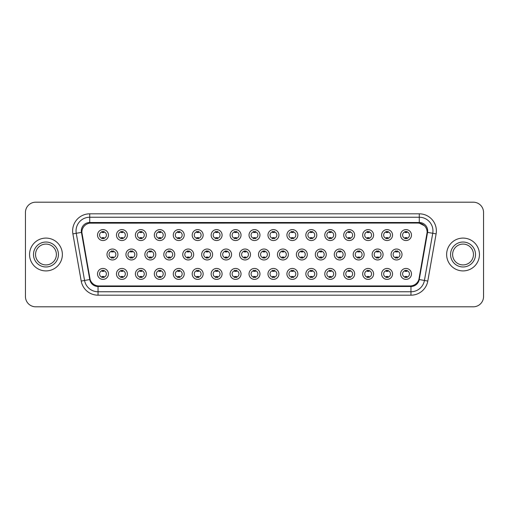 <?xml version="1.0" encoding="UTF-8"?>
<svg xmlns="http://www.w3.org/2000/svg" width="509" height="509" viewBox="0 0 509 509"><rect width="100%" height="100%" fill="white"/><g stroke="black" fill="none" stroke-linecap="round" stroke-linejoin="round"><path stroke-width="0.76" d="M127.396 273.918A5.472 5.472 0 0 1 121.925 279.39A5.472 5.472 0 0 1 116.453 273.918A5.472 5.472 0 0 1 121.925 268.447A5.472 5.472 0 0 1 127.396 273.918M118.508 273.918A3.417 3.417 0 0 0 121.925 277.335A3.417 3.417 0 0 0 125.341 273.918A3.417 3.417 0 0 0 121.925 270.502A3.417 3.417 0 0 0 118.508 273.918M146.331 273.918A5.472 5.472 0 0 1 140.866 279.39A5.472 5.472 0 0 1 135.394 273.918A5.472 5.472 0 0 1 140.866 268.447A5.472 5.472 0 0 1 146.331 273.918M137.443 273.918A3.417 3.417 0 0 0 140.866 277.335A3.417 3.417 0 0 0 144.282 273.918A3.417 3.417 0 0 0 140.866 270.502A3.417 3.417 0 0 0 137.443 273.918M165.272 273.918A5.472 5.472 0 0 1 159.801 279.39A5.472 5.472 0 0 1 154.335 273.918A5.472 5.472 0 0 1 159.801 268.447A5.472 5.472 0 0 1 165.272 273.918M156.384 273.918A3.417 3.417 0 0 0 159.801 277.335A3.417 3.417 0 0 0 163.224 273.918A3.417 3.417 0 0 0 159.801 270.502A3.417 3.417 0 0 0 156.384 273.918M184.213 273.918A5.472 5.472 0 0 1 178.742 279.39A5.472 5.472 0 0 1 173.27 273.918A5.472 5.472 0 0 1 178.742 268.447A5.472 5.472 0 0 1 184.213 273.918M175.325 273.918A3.417 3.417 0 0 0 178.742 277.335A3.417 3.417 0 0 0 182.158 273.918A3.417 3.417 0 0 0 178.742 270.502A3.417 3.417 0 0 0 175.325 273.918M203.155 273.918A5.472 5.472 0 0 1 197.683 279.39A5.472 5.472 0 0 1 192.211 273.918A5.472 5.472 0 0 1 197.683 268.447A5.472 5.472 0 0 1 203.155 273.918M194.266 273.918A3.417 3.417 0 0 0 197.683 277.335A3.417 3.417 0 0 0 201.1 273.918A3.417 3.417 0 0 0 197.683 270.502A3.417 3.417 0 0 0 194.266 273.918M222.089 273.918A5.472 5.472 0 0 1 216.624 279.39A5.472 5.472 0 0 1 211.152 273.918A5.472 5.472 0 0 1 216.624 268.447A5.472 5.472 0 0 1 222.089 273.918M213.201 273.918A3.417 3.417 0 0 0 216.624 277.335A3.417 3.417 0 0 0 220.041 273.918A3.417 3.417 0 0 0 216.624 270.502A3.417 3.417 0 0 0 213.201 273.918M241.031 273.918A5.472 5.472 0 0 1 235.559 279.39A5.472 5.472 0 0 1 230.093 273.918A5.472 5.472 0 0 1 235.559 268.447A5.472 5.472 0 0 1 241.031 273.918M232.142 273.918A3.417 3.417 0 0 0 235.559 277.335A3.417 3.417 0 0 0 238.982 273.918A3.417 3.417 0 0 0 235.559 270.502A3.417 3.417 0 0 0 232.142 273.918M259.972 273.918A5.472 5.472 0 0 1 254.5 279.39A5.472 5.472 0 0 1 249.028 273.918A5.472 5.472 0 0 1 254.5 268.447A5.472 5.472 0 0 1 259.972 273.918M251.083 273.918A3.417 3.417 0 0 0 254.5 277.335A3.417 3.417 0 0 0 257.917 273.918A3.417 3.417 0 0 0 254.5 270.502A3.417 3.417 0 0 0 251.083 273.918M278.907 273.918A5.472 5.472 0 0 1 273.441 279.39A5.472 5.472 0 0 1 267.969 273.918A5.472 5.472 0 0 1 273.441 268.447A5.472 5.472 0 0 1 278.907 273.918M270.018 273.918A3.417 3.417 0 0 0 273.441 277.335A3.417 3.417 0 0 0 276.858 273.918A3.417 3.417 0 0 0 273.441 270.502A3.417 3.417 0 0 0 270.018 273.918M297.848 273.918A5.472 5.472 0 0 1 292.376 279.39A5.472 5.472 0 0 1 286.911 273.918A5.472 5.472 0 0 1 292.376 268.447A5.472 5.472 0 0 1 297.848 273.918M288.959 273.918A3.417 3.417 0 0 0 292.376 277.335A3.417 3.417 0 0 0 295.799 273.918A3.417 3.417 0 0 0 292.376 270.502A3.417 3.417 0 0 0 288.959 273.918M316.789 273.918A5.472 5.472 0 0 1 311.317 279.39A5.472 5.472 0 0 1 305.845 273.918A5.472 5.472 0 0 1 311.317 268.447A5.472 5.472 0 0 1 316.789 273.918M307.9 273.918A3.417 3.417 0 0 0 311.317 277.335A3.417 3.417 0 0 0 314.734 273.918A3.417 3.417 0 0 0 311.317 270.502A3.417 3.417 0 0 0 307.9 273.918M335.73 273.918A5.472 5.472 0 0 1 330.258 279.39A5.472 5.472 0 0 1 324.787 273.918A5.472 5.472 0 0 1 330.258 268.447A5.472 5.472 0 0 1 335.73 273.918M326.842 273.918A3.417 3.417 0 0 0 330.258 277.335A3.417 3.417 0 0 0 333.675 273.918A3.417 3.417 0 0 0 330.258 270.502A3.417 3.417 0 0 0 326.842 273.918M354.665 273.918A5.472 5.472 0 0 1 349.199 279.39A5.472 5.472 0 0 1 343.728 273.918A5.472 5.472 0 0 1 349.199 268.447A5.472 5.472 0 0 1 354.665 273.918M345.776 273.918A3.417 3.417 0 0 0 349.199 277.335A3.417 3.417 0 0 0 352.616 273.918A3.417 3.417 0 0 0 349.199 270.502A3.417 3.417 0 0 0 345.776 273.918M373.606 273.918A5.472 5.472 0 0 1 368.134 279.39A5.472 5.472 0 0 1 362.669 273.918A5.472 5.472 0 0 1 368.134 268.447A5.472 5.472 0 0 1 373.606 273.918M364.718 273.918A3.417 3.417 0 0 0 368.134 277.335A3.417 3.417 0 0 0 371.557 273.918A3.417 3.417 0 0 0 368.134 270.502A3.417 3.417 0 0 0 364.718 273.918M392.547 273.918A5.472 5.472 0 0 1 387.075 279.39A5.472 5.472 0 0 1 381.604 273.918A5.472 5.472 0 0 1 387.075 268.447A5.472 5.472 0 0 1 392.547 273.918M383.659 273.918A3.417 3.417 0 0 0 387.075 277.335A3.417 3.417 0 0 0 390.492 273.918A3.417 3.417 0 0 0 387.075 270.502A3.417 3.417 0 0 0 383.659 273.918M411.482 273.918A5.472 5.472 0 0 1 406.017 279.39A5.472 5.472 0 0 1 400.545 273.918A5.472 5.472 0 0 1 406.017 268.447A5.472 5.472 0 0 1 411.482 273.918M402.594 273.918A3.417 3.417 0 0 0 406.017 277.335A3.417 3.417 0 0 0 409.433 273.918A3.417 3.417 0 0 0 406.017 270.502A3.417 3.417 0 0 0 402.594 273.918M108.455 273.918A5.472 5.472 0 0 1 102.983 279.39A5.472 5.472 0 0 1 97.518 273.918A5.472 5.472 0 0 1 102.983 268.447A5.472 5.472 0 0 1 108.455 273.918M99.567 273.918A3.417 3.417 0 0 0 102.983 277.335A3.417 3.417 0 0 0 106.406 273.918A3.417 3.417 0 0 0 102.983 270.502A3.417 3.417 0 0 0 99.567 273.918M136.864 254.5A5.472 5.472 0 0 1 131.392 259.972A5.472 5.472 0 0 1 125.927 254.5A5.472 5.472 0 0 1 131.392 249.028A5.472 5.472 0 0 1 136.864 254.5M127.975 254.5A3.417 3.417 0 0 0 131.392 257.917A3.417 3.417 0 0 0 134.815 254.5A3.417 3.417 0 0 0 131.392 251.083A3.417 3.417 0 0 0 127.975 254.5M155.805 254.5A5.472 5.472 0 0 1 150.333 259.972A5.472 5.472 0 0 1 144.861 254.5A5.472 5.472 0 0 1 150.333 249.028A5.472 5.472 0 0 1 155.805 254.5M146.916 254.5A3.417 3.417 0 0 0 150.333 257.917A3.417 3.417 0 0 0 153.75 254.5A3.417 3.417 0 0 0 150.333 251.083A3.417 3.417 0 0 0 146.916 254.5M174.74 254.5A5.472 5.472 0 0 1 169.274 259.972A5.472 5.472 0 0 1 163.803 254.5A5.472 5.472 0 0 1 169.274 249.028A5.472 5.472 0 0 1 174.74 254.5M165.851 254.5A3.417 3.417 0 0 0 169.274 257.917A3.417 3.417 0 0 0 172.691 254.5A3.417 3.417 0 0 0 169.274 251.083A3.417 3.417 0 0 0 165.851 254.5M193.681 254.5A5.472 5.472 0 0 1 188.209 259.972A5.472 5.472 0 0 1 182.744 254.5A5.472 5.472 0 0 1 188.209 249.028A5.472 5.472 0 0 1 193.681 254.5M184.792 254.5A3.417 3.417 0 0 0 188.209 257.917A3.417 3.417 0 0 0 191.632 254.5A3.417 3.417 0 0 0 188.209 251.083A3.417 3.417 0 0 0 184.792 254.5M212.622 254.5A5.472 5.472 0 0 1 207.15 259.972A5.472 5.472 0 0 1 201.685 254.5A5.472 5.472 0 0 1 207.15 249.028A5.472 5.472 0 0 1 212.622 254.5M203.734 254.5A3.417 3.417 0 0 0 207.15 257.917A3.417 3.417 0 0 0 210.573 254.5A3.417 3.417 0 0 0 207.15 251.083A3.417 3.417 0 0 0 203.734 254.5M231.563 254.5A5.472 5.472 0 0 1 226.091 259.972A5.472 5.472 0 0 1 220.62 254.5A5.472 5.472 0 0 1 226.091 249.028A5.472 5.472 0 0 1 231.563 254.5M222.675 254.5A3.417 3.417 0 0 0 226.091 257.917A3.417 3.417 0 0 0 229.508 254.5A3.417 3.417 0 0 0 226.091 251.083A3.417 3.417 0 0 0 222.675 254.5M250.498 254.5A5.472 5.472 0 0 1 245.033 259.972A5.472 5.472 0 0 1 239.561 254.5A5.472 5.472 0 0 1 245.033 249.028A5.472 5.472 0 0 1 250.498 254.5M241.61 254.5A3.417 3.417 0 0 0 245.033 257.917A3.417 3.417 0 0 0 248.449 254.5A3.417 3.417 0 0 0 245.033 251.083A3.417 3.417 0 0 0 241.61 254.5M269.439 254.5A5.472 5.472 0 0 1 263.967 259.972A5.472 5.472 0 0 1 258.502 254.5A5.472 5.472 0 0 1 263.967 249.028A5.472 5.472 0 0 1 269.439 254.5M260.551 254.5A3.417 3.417 0 0 0 263.967 257.917A3.417 3.417 0 0 0 267.39 254.5A3.417 3.417 0 0 0 263.967 251.083A3.417 3.417 0 0 0 260.551 254.5M288.38 254.5A5.472 5.472 0 0 1 282.909 259.972A5.472 5.472 0 0 1 277.437 254.5A5.472 5.472 0 0 1 282.909 249.028A5.472 5.472 0 0 1 288.38 254.5M279.492 254.5A3.417 3.417 0 0 0 282.909 257.917A3.417 3.417 0 0 0 286.325 254.5A3.417 3.417 0 0 0 282.909 251.083A3.417 3.417 0 0 0 279.492 254.5M307.315 254.5A5.472 5.472 0 0 1 301.85 259.972A5.472 5.472 0 0 1 296.378 254.5A5.472 5.472 0 0 1 301.85 249.028A5.472 5.472 0 0 1 307.315 254.5M298.427 254.5A3.417 3.417 0 0 0 301.85 257.917A3.417 3.417 0 0 0 305.266 254.5A3.417 3.417 0 0 0 301.85 251.083A3.417 3.417 0 0 0 298.427 254.5M326.256 254.5A5.472 5.472 0 0 1 320.791 259.972A5.472 5.472 0 0 1 315.319 254.5A5.472 5.472 0 0 1 320.791 249.028A5.472 5.472 0 0 1 326.256 254.5M317.368 254.5A3.417 3.417 0 0 0 320.791 257.917A3.417 3.417 0 0 0 324.208 254.5A3.417 3.417 0 0 0 320.791 251.083A3.417 3.417 0 0 0 317.368 254.5M345.197 254.5A5.472 5.472 0 0 1 339.726 259.972A5.472 5.472 0 0 1 334.26 254.5A5.472 5.472 0 0 1 339.726 249.028A5.472 5.472 0 0 1 345.197 254.5M336.309 254.5A3.417 3.417 0 0 0 339.726 257.917A3.417 3.417 0 0 0 343.149 254.5A3.417 3.417 0 0 0 339.726 251.083A3.417 3.417 0 0 0 336.309 254.5M364.139 254.5A5.472 5.472 0 0 1 358.667 259.972A5.472 5.472 0 0 1 353.195 254.5A5.472 5.472 0 0 1 358.667 249.028A5.472 5.472 0 0 1 364.139 254.5M355.25 254.5A3.417 3.417 0 0 0 358.667 257.917A3.417 3.417 0 0 0 362.084 254.5A3.417 3.417 0 0 0 358.667 251.083A3.417 3.417 0 0 0 355.25 254.5M383.073 254.5A5.472 5.472 0 0 1 377.608 259.972A5.472 5.472 0 0 1 372.136 254.5A5.472 5.472 0 0 1 377.608 249.028A5.472 5.472 0 0 1 383.073 254.5M374.185 254.5A3.417 3.417 0 0 0 377.608 257.917A3.417 3.417 0 0 0 381.025 254.5A3.417 3.417 0 0 0 377.608 251.083A3.417 3.417 0 0 0 374.185 254.5M402.015 254.5A5.472 5.472 0 0 1 396.543 259.972A5.472 5.472 0 0 1 391.077 254.5A5.472 5.472 0 0 1 396.543 249.028A5.472 5.472 0 0 1 402.015 254.5M393.126 254.5A3.417 3.417 0 0 0 396.543 257.917A3.417 3.417 0 0 0 399.966 254.5A3.417 3.417 0 0 0 396.543 251.083A3.417 3.417 0 0 0 393.126 254.5M117.923 254.5A5.472 5.472 0 0 1 112.457 259.972A5.472 5.472 0 0 1 106.985 254.5A5.472 5.472 0 0 1 112.457 249.028A5.472 5.472 0 0 1 117.923 254.5M109.034 254.5A3.417 3.417 0 0 0 112.457 257.917A3.417 3.417 0 0 0 115.874 254.5A3.417 3.417 0 0 0 112.457 251.083A3.417 3.417 0 0 0 109.034 254.5M127.396 235.082A5.472 5.472 0 0 1 121.925 240.553A5.472 5.472 0 0 1 116.453 235.082A5.472 5.472 0 0 1 121.925 229.61A5.472 5.472 0 0 1 127.396 235.082M118.508 235.082A3.417 3.417 0 0 0 121.925 238.498A3.417 3.417 0 0 0 125.341 235.082A3.417 3.417 0 0 0 121.925 231.665A3.417 3.417 0 0 0 118.508 235.082M146.331 235.082A5.472 5.472 0 0 1 140.866 240.553A5.472 5.472 0 0 1 135.394 235.082A5.472 5.472 0 0 1 140.866 229.61A5.472 5.472 0 0 1 146.331 235.082M137.443 235.082A3.417 3.417 0 0 0 140.866 238.498A3.417 3.417 0 0 0 144.282 235.082A3.417 3.417 0 0 0 140.866 231.665A3.417 3.417 0 0 0 137.443 235.082M165.272 235.082A5.472 5.472 0 0 1 159.801 240.553A5.472 5.472 0 0 1 154.335 235.082A5.472 5.472 0 0 1 159.801 229.61A5.472 5.472 0 0 1 165.272 235.082M156.384 235.082A3.417 3.417 0 0 0 159.801 238.498A3.417 3.417 0 0 0 163.224 235.082A3.417 3.417 0 0 0 159.801 231.665A3.417 3.417 0 0 0 156.384 235.082M184.213 235.082A5.472 5.472 0 0 1 178.742 240.553A5.472 5.472 0 0 1 173.27 235.082A5.472 5.472 0 0 1 178.742 229.61A5.472 5.472 0 0 1 184.213 235.082M175.325 235.082A3.417 3.417 0 0 0 178.742 238.498A3.417 3.417 0 0 0 182.158 235.082A3.417 3.417 0 0 0 178.742 231.665A3.417 3.417 0 0 0 175.325 235.082M203.155 235.082A5.472 5.472 0 0 1 197.683 240.553A5.472 5.472 0 0 1 192.211 235.082A5.472 5.472 0 0 1 197.683 229.61A5.472 5.472 0 0 1 203.155 235.082M194.266 235.082A3.417 3.417 0 0 0 197.683 238.498A3.417 3.417 0 0 0 201.1 235.082A3.417 3.417 0 0 0 197.683 231.665A3.417 3.417 0 0 0 194.266 235.082M222.089 235.082A5.472 5.472 0 0 1 216.624 240.553A5.472 5.472 0 0 1 211.152 235.082A5.472 5.472 0 0 1 216.624 229.61A5.472 5.472 0 0 1 222.089 235.082M213.201 235.082A3.417 3.417 0 0 0 216.624 238.498A3.417 3.417 0 0 0 220.041 235.082A3.417 3.417 0 0 0 216.624 231.665A3.417 3.417 0 0 0 213.201 235.082M241.031 235.082A5.472 5.472 0 0 1 235.559 240.553A5.472 5.472 0 0 1 230.093 235.082A5.472 5.472 0 0 1 235.559 229.61A5.472 5.472 0 0 1 241.031 235.082M232.142 235.082A3.417 3.417 0 0 0 235.559 238.498A3.417 3.417 0 0 0 238.982 235.082A3.417 3.417 0 0 0 235.559 231.665A3.417 3.417 0 0 0 232.142 235.082M259.972 235.082A5.472 5.472 0 0 1 254.5 240.553A5.472 5.472 0 0 1 249.028 235.082A5.472 5.472 0 0 1 254.5 229.61A5.472 5.472 0 0 1 259.972 235.082M251.083 235.082A3.417 3.417 0 0 0 254.5 238.498A3.417 3.417 0 0 0 257.917 235.082A3.417 3.417 0 0 0 254.5 231.665A3.417 3.417 0 0 0 251.083 235.082M278.907 235.082A5.472 5.472 0 0 1 273.441 240.553A5.472 5.472 0 0 1 267.969 235.082A5.472 5.472 0 0 1 273.441 229.61A5.472 5.472 0 0 1 278.907 235.082M270.018 235.082A3.417 3.417 0 0 0 273.441 238.498A3.417 3.417 0 0 0 276.858 235.082A3.417 3.417 0 0 0 273.441 231.665A3.417 3.417 0 0 0 270.018 235.082M297.848 235.082A5.472 5.472 0 0 1 292.376 240.553A5.472 5.472 0 0 1 286.911 235.082A5.472 5.472 0 0 1 292.376 229.61A5.472 5.472 0 0 1 297.848 235.082M288.959 235.082A3.417 3.417 0 0 0 292.376 238.498A3.417 3.417 0 0 0 295.799 235.082A3.417 3.417 0 0 0 292.376 231.665A3.417 3.417 0 0 0 288.959 235.082M316.789 235.082A5.472 5.472 0 0 1 311.317 240.553A5.472 5.472 0 0 1 305.845 235.082A5.472 5.472 0 0 1 311.317 229.61A5.472 5.472 0 0 1 316.789 235.082M307.9 235.082A3.417 3.417 0 0 0 311.317 238.498A3.417 3.417 0 0 0 314.734 235.082A3.417 3.417 0 0 0 311.317 231.665A3.417 3.417 0 0 0 307.9 235.082M335.73 235.082A5.472 5.472 0 0 1 330.258 240.553A5.472 5.472 0 0 1 324.787 235.082A5.472 5.472 0 0 1 330.258 229.61A5.472 5.472 0 0 1 335.73 235.082M326.842 235.082A3.417 3.417 0 0 0 330.258 238.498A3.417 3.417 0 0 0 333.675 235.082A3.417 3.417 0 0 0 330.258 231.665A3.417 3.417 0 0 0 326.842 235.082M354.665 235.082A5.472 5.472 0 0 1 349.199 240.553A5.472 5.472 0 0 1 343.728 235.082A5.472 5.472 0 0 1 349.199 229.61A5.472 5.472 0 0 1 354.665 235.082M345.776 235.082A3.417 3.417 0 0 0 349.199 238.498A3.417 3.417 0 0 0 352.616 235.082A3.417 3.417 0 0 0 349.199 231.665A3.417 3.417 0 0 0 345.776 235.082M373.606 235.082A5.472 5.472 0 0 1 368.134 240.553A5.472 5.472 0 0 1 362.669 235.082A5.472 5.472 0 0 1 368.134 229.61A5.472 5.472 0 0 1 373.606 235.082M364.718 235.082A3.417 3.417 0 0 0 368.134 238.498A3.417 3.417 0 0 0 371.557 235.082A3.417 3.417 0 0 0 368.134 231.665A3.417 3.417 0 0 0 364.718 235.082M392.547 235.082A5.472 5.472 0 0 1 387.075 240.553A5.472 5.472 0 0 1 381.604 235.082A5.472 5.472 0 0 1 387.075 229.61A5.472 5.472 0 0 1 392.547 235.082M383.659 235.082A3.417 3.417 0 0 0 387.075 238.498A3.417 3.417 0 0 0 390.492 235.082A3.417 3.417 0 0 0 387.075 231.665A3.417 3.417 0 0 0 383.659 235.082M411.482 235.082A5.472 5.472 0 0 1 406.017 240.553A5.472 5.472 0 0 1 400.545 235.082A5.472 5.472 0 0 1 406.017 229.61A5.472 5.472 0 0 1 411.482 235.082M402.594 235.082A3.417 3.417 0 0 0 406.017 238.498A3.417 3.417 0 0 0 409.433 235.082A3.417 3.417 0 0 0 406.017 231.665A3.417 3.417 0 0 0 402.594 235.082M108.455 235.082A5.472 5.472 0 0 1 102.983 240.553A5.472 5.472 0 0 1 97.518 235.082A5.472 5.472 0 0 1 102.983 229.61A5.472 5.472 0 0 1 108.455 235.082M99.567 235.082A3.417 3.417 0 0 0 102.983 238.498A3.417 3.417 0 0 0 106.406 235.082A3.417 3.417 0 0 0 102.983 231.665A3.417 3.417 0 0 0 99.567 235.082M90.118 279.486L82 233.879A9.232 9.232 0 0 1 91.086 223.05L417.914 223.05A9.232 9.232 0 0 1 427 233.879L419.168 278.321A9.232 9.232 0 0 1 410.076 285.95L98.924 285.95A9.232 9.232 0 0 1 89.832 278.321L81.86 232.295M29.554 254.5A16.409 16.409 0 0 0 45.963 270.909A16.409 16.409 0 0 0 62.372 254.5A16.409 16.409 0 0 0 45.963 238.091A16.409 16.409 0 0 0 29.554 254.5A16.409 16.409 0 0 0 45.963 270.909A16.409 16.409 0 0 0 62.372 254.5A16.409 16.409 0 0 0 45.963 238.091A16.409 16.409 0 0 0 29.554 254.5M446.628 254.5A16.409 16.409 0 0 0 463.037 270.909A16.409 16.409 0 0 0 479.446 254.5A16.409 16.409 0 0 0 463.037 238.091A16.409 16.409 0 0 0 446.628 254.5A16.409 16.409 0 0 0 463.037 270.909A16.409 16.409 0 0 0 479.446 254.5A16.409 16.409 0 0 0 463.037 238.091A16.409 16.409 0 0 0 446.628 254.5M89.718 223.152L417.914 223.05L419.282 223.152L424.436 225.748M81.86 232.276L81.962 230.914M81.313 230.914A8.411 8.411 0 0 0 81.44 232.371L89.756 279.549A8.411 8.411 0 0 0 98.04 286.497L410.96 286.497A8.411 8.411 0 0 0 419.244 279.549L427.56 232.371A8.411 8.411 0 0 0 419.282 222.503L89.718 222.503A8.411 8.411 0 0 0 81.313 230.914M72.889 233.879A17.096 17.096 0 0 1 89.718 213.818L419.282 213.818A17.096 17.096 0 0 1 436.111 233.879L427.795 281.057A17.096 17.096 0 0 1 410.96 295.182L98.04 295.182A17.096 17.096 0 0 1 81.205 281.057L72.889 233.879L76.255 233.287A13.673 13.673 0 0 1 89.718 217.235L419.282 217.235A13.673 13.673 0 0 1 432.745 233.287L424.43 280.465A13.673 13.673 0 0 1 410.96 291.765L98.04 291.765A13.673 13.673 0 0 1 84.57 280.465L76.255 233.287A13.673 13.673 0 0 1 76.045 230.914M427.14 232.295L418.882 279.486M483.55 212.45A10.256 10.256 0 0 0 473.294 202.194L35.706 202.194A10.256 10.256 0 0 0 25.45 212.45L25.45 296.55A10.256 10.256 0 0 0 35.706 306.806L473.294 306.806A10.256 10.256 0 0 0 483.55 296.55L483.55 212.45L483.55 296.55M410.076 285.95L98.924 285.95M25.45 212.45L25.45 296.55M473.294 202.194L35.706 202.194M35.706 306.806L473.294 306.806M103.842 231.417L103.842 232.6A2.621 2.621 0 0 0 102.131 232.6L102.131 231.417M102.131 238.746L102.131 237.563A2.621 2.621 0 0 0 103.842 237.563L103.842 238.746M111.598 258.165L111.598 256.981A2.621 2.621 0 0 0 113.31 256.981L113.31 258.165M113.31 250.835L113.31 252.019A2.621 2.621 0 0 0 111.598 252.019L111.598 250.835M102.131 277.583L102.131 276.4A2.621 2.621 0 0 0 103.842 276.4L103.842 277.583M103.842 270.254L103.842 271.437A2.621 2.621 0 0 0 102.131 271.437L102.131 270.254M56.384 254.5A10.422 10.422 0 0 0 45.963 244.078A10.422 10.422 0 0 0 35.541 254.5A10.422 10.422 0 0 0 45.963 264.922A10.422 10.422 0 0 0 56.384 254.5A10.422 10.422 0 0 1 45.963 264.922A10.422 10.422 0 0 1 35.541 254.5M122.777 231.417L122.777 232.6A2.621 2.621 0 0 0 121.072 232.6L121.072 231.417M121.072 238.746L121.072 237.563A2.621 2.621 0 0 0 122.777 237.563L122.777 238.746M141.718 231.417L141.718 232.6A2.621 2.621 0 0 0 140.007 232.6L140.007 231.417M140.007 238.746L140.007 237.563A2.621 2.621 0 0 0 141.718 237.563L141.718 238.746M160.659 231.417L160.659 232.6A2.621 2.621 0 0 0 158.948 232.6L158.948 231.417M158.948 238.746L158.948 237.563A2.621 2.621 0 0 0 160.659 237.563L160.659 238.746M179.594 231.417L179.594 232.6A2.621 2.621 0 0 0 177.889 232.6L177.889 231.417M177.889 238.746L177.889 237.563A2.621 2.621 0 0 0 179.594 237.563L179.594 238.746M130.539 258.165L130.539 256.981A2.621 2.621 0 0 0 132.251 256.981L132.251 258.165M132.251 250.835L132.251 252.019A2.621 2.621 0 0 0 130.539 252.019L130.539 250.835M149.481 258.165L149.481 256.981A2.621 2.621 0 0 0 151.186 256.981L151.186 258.165M151.186 250.835L151.186 252.019A2.621 2.621 0 0 0 149.481 252.019L149.481 250.835M168.415 258.165L168.415 256.981A2.621 2.621 0 0 0 170.127 256.981L170.127 258.165M170.127 250.835L170.127 252.019A2.621 2.621 0 0 0 168.415 252.019L168.415 250.835M473.459 254.5A10.422 10.422 0 0 0 463.037 244.078A10.422 10.422 0 0 0 452.616 254.5A10.422 10.422 0 0 0 463.037 264.922A10.422 10.422 0 0 0 473.459 254.5A10.422 10.422 0 0 1 463.037 264.922A10.422 10.422 0 0 1 452.616 254.5M198.535 231.417L198.535 232.6A2.621 2.621 0 0 0 196.83 232.6L196.83 231.417M196.83 238.746L196.83 237.563A2.621 2.621 0 0 0 198.535 237.563L198.535 238.746M217.477 231.417L217.477 232.6A2.621 2.621 0 0 0 215.765 232.6L215.765 231.417M215.765 238.746L215.765 237.563A2.621 2.621 0 0 0 217.477 237.563L217.477 238.746M236.418 231.417L236.418 232.6A2.621 2.621 0 0 0 234.706 232.6L234.706 231.417M234.706 238.746L234.706 237.563A2.621 2.621 0 0 0 236.418 237.563L236.418 238.746M187.357 258.165L187.357 256.981A2.621 2.621 0 0 0 189.068 256.981L189.068 258.165M189.068 250.835L189.068 252.019A2.621 2.621 0 0 0 187.357 252.019L187.357 250.835M206.298 258.165L206.298 256.981A2.621 2.621 0 0 0 208.009 256.981L208.009 258.165M208.009 250.835L208.009 252.019A2.621 2.621 0 0 0 206.298 252.019L206.298 250.835M225.239 258.165L225.239 256.981A2.621 2.621 0 0 0 226.944 256.981L226.944 258.165M226.944 250.835L226.944 252.019A2.621 2.621 0 0 0 225.239 252.019L225.239 250.835M255.353 231.417L255.353 232.6A2.621 2.621 0 0 0 253.647 232.6L253.647 231.417M253.647 238.746L253.647 237.563A2.621 2.621 0 0 0 255.353 237.563L255.353 238.746M274.294 231.417L274.294 232.6A2.621 2.621 0 0 0 272.582 232.6L272.582 231.417M272.582 238.746L272.582 237.563A2.621 2.621 0 0 0 274.294 237.563L274.294 238.746M293.235 231.417L293.235 232.6A2.621 2.621 0 0 0 291.523 232.6L291.523 231.417M291.523 238.746L291.523 237.563A2.621 2.621 0 0 0 293.235 237.563L293.235 238.746M312.17 231.417L312.17 232.6A2.621 2.621 0 0 0 310.465 232.6L310.465 231.417M310.465 238.746L310.465 237.563A2.621 2.621 0 0 0 312.17 237.563L312.17 238.746M331.111 231.417L331.111 232.6A2.621 2.621 0 0 0 329.406 232.6L329.406 231.417M329.406 238.746L329.406 237.563A2.621 2.621 0 0 0 331.111 237.563L331.111 238.746M244.174 258.165L244.174 256.981A2.621 2.621 0 0 0 245.885 256.981L245.885 258.165M245.885 250.835L245.885 252.019A2.621 2.621 0 0 0 244.174 252.019L244.174 250.835M263.115 258.165L263.115 256.981A2.621 2.621 0 0 0 264.826 256.981L264.826 258.165M264.826 250.835L264.826 252.019A2.621 2.621 0 0 0 263.115 252.019L263.115 250.835M282.056 258.165L282.056 256.981A2.621 2.621 0 0 0 283.761 256.981L283.761 258.165M283.761 250.835L283.761 252.019A2.621 2.621 0 0 0 282.056 252.019L282.056 250.835M300.991 258.165L300.991 256.981A2.621 2.621 0 0 0 302.702 256.981L302.702 258.165M302.702 250.835L302.702 252.019A2.621 2.621 0 0 0 300.991 252.019L300.991 250.835M319.932 258.165L319.932 256.981A2.621 2.621 0 0 0 321.643 256.981L321.643 258.165M321.643 250.835L321.643 252.019A2.621 2.621 0 0 0 319.932 252.019L319.932 250.835M350.052 231.417L350.052 232.6A2.621 2.621 0 0 0 348.341 232.6L348.341 231.417M348.341 238.746L348.341 237.563A2.621 2.621 0 0 0 350.052 237.563L350.052 238.746M368.993 231.417L368.993 232.6A2.621 2.621 0 0 0 367.282 232.6L367.282 231.417M367.282 238.746L367.282 237.563A2.621 2.621 0 0 0 368.993 237.563L368.993 238.746M387.928 231.417L387.928 232.6A2.621 2.621 0 0 0 386.223 232.6L386.223 231.417M386.223 238.746L386.223 237.563A2.621 2.621 0 0 0 387.928 237.563L387.928 238.746M406.869 231.417L406.869 232.6A2.621 2.621 0 0 0 405.158 232.6L405.158 231.417M405.158 238.746L405.158 237.563A2.621 2.621 0 0 0 406.869 237.563L406.869 238.746M338.873 258.165L338.873 256.981A2.621 2.621 0 0 0 340.585 256.981L340.585 258.165M340.585 250.835L340.585 252.019A2.621 2.621 0 0 0 338.873 252.019L338.873 250.835M357.814 258.165L357.814 256.981A2.621 2.621 0 0 0 359.519 256.981L359.519 258.165M359.519 250.835L359.519 252.019A2.621 2.621 0 0 0 357.814 252.019L357.814 250.835M376.749 258.165L376.749 256.981A2.621 2.621 0 0 0 378.461 256.981L378.461 258.165M378.461 250.835L378.461 252.019A2.621 2.621 0 0 0 376.749 252.019L376.749 250.835M395.69 258.165L395.69 256.981A2.621 2.621 0 0 0 397.402 256.981L397.402 258.165M397.402 250.835L397.402 252.019A2.621 2.621 0 0 0 395.69 252.019L395.69 250.835M121.072 277.583L121.072 276.4A2.621 2.621 0 0 0 122.777 276.4L122.777 277.583M122.777 270.254L122.777 271.437A2.621 2.621 0 0 0 121.072 271.437L121.072 270.254M140.007 277.583L140.007 276.4A2.621 2.621 0 0 0 141.718 276.4L141.718 277.583M141.718 270.254L141.718 271.437A2.621 2.621 0 0 0 140.007 271.437L140.007 270.254M158.948 277.583L158.948 276.4A2.621 2.621 0 0 0 160.659 276.4L160.659 277.583M160.659 270.254L160.659 271.437A2.621 2.621 0 0 0 158.948 271.437L158.948 270.254M177.889 277.583L177.889 276.4A2.621 2.621 0 0 0 179.594 276.4L179.594 277.583M179.594 270.254L179.594 271.437A2.621 2.621 0 0 0 177.889 271.437L177.889 270.254M196.83 277.583L196.83 276.4A2.621 2.621 0 0 0 198.535 276.4L198.535 277.583M198.535 270.254L198.535 271.437A2.621 2.621 0 0 0 196.83 271.437L196.83 270.254M215.765 277.583L215.765 276.4A2.621 2.621 0 0 0 217.477 276.4L217.477 277.583M217.477 270.254L217.477 271.437A2.621 2.621 0 0 0 215.765 271.437L215.765 270.254M234.706 277.583L234.706 276.4A2.621 2.621 0 0 0 236.418 276.4L236.418 277.583M236.418 270.254L236.418 271.437A2.621 2.621 0 0 0 234.706 271.437L234.706 270.254M253.647 277.583L253.647 276.4A2.621 2.621 0 0 0 255.353 276.4L255.353 277.583M255.353 270.254L255.353 271.437A2.621 2.621 0 0 0 253.647 271.437L253.647 270.254M272.582 277.583L272.582 276.4A2.621 2.621 0 0 0 274.294 276.4L274.294 277.583M274.294 270.254L274.294 271.437A2.621 2.621 0 0 0 272.582 271.437L272.582 270.254M291.523 277.583L291.523 276.4A2.621 2.621 0 0 0 293.235 276.4L293.235 277.583M293.235 270.254L293.235 271.437A2.621 2.621 0 0 0 291.523 271.437L291.523 270.254M310.465 277.583L310.465 276.4A2.621 2.621 0 0 0 312.17 276.4L312.17 277.583M312.17 270.254L312.17 271.437A2.621 2.621 0 0 0 310.465 271.437L310.465 270.254M329.406 277.583L329.406 276.4A2.621 2.621 0 0 0 331.111 276.4L331.111 277.583M331.111 270.254L331.111 271.437A2.621 2.621 0 0 0 329.406 271.437L329.406 270.254M348.341 277.583L348.341 276.4A2.621 2.621 0 0 0 350.052 276.4L350.052 277.583M350.052 270.254L350.052 271.437A2.621 2.621 0 0 0 348.341 271.437L348.341 270.254M367.282 277.583L367.282 276.4A2.621 2.621 0 0 0 368.993 276.4L368.993 277.583M368.993 270.254L368.993 271.437A2.621 2.621 0 0 0 367.282 271.437L367.282 270.254M386.223 277.583L386.223 276.4A2.621 2.621 0 0 0 387.928 276.4L387.928 277.583M387.928 270.254L387.928 271.437A2.621 2.621 0 0 0 386.223 271.437L386.223 270.254M405.158 277.583L405.158 276.4A2.621 2.621 0 0 0 406.869 276.4L406.869 277.583M406.869 270.254L406.869 271.437A2.621 2.621 0 0 0 405.158 271.437L405.158 270.254M419.282 213.818L419.282 222.503M76.255 233.287L81.44 232.371M98.04 295.182L98.04 286.497M410.96 286.497L410.96 295.182M419.244 279.549L427.795 281.057M81.205 281.057L89.756 279.549M427.56 232.371L436.111 233.879M89.718 213.818L89.718 222.503M58.433 254.5A12.471 12.471 0 0 0 45.963 242.029A12.471 12.471 0 0 0 33.492 254.5A12.471 12.471 0 0 0 45.963 266.971A12.471 12.471 0 0 0 58.433 254.5M475.508 254.5A12.471 12.471 0 0 0 463.037 242.029A12.471 12.471 0 0 0 450.567 254.5A12.471 12.471 0 0 0 463.037 266.971A12.471 12.471 0 0 0 475.508 254.5"/></g></svg>
